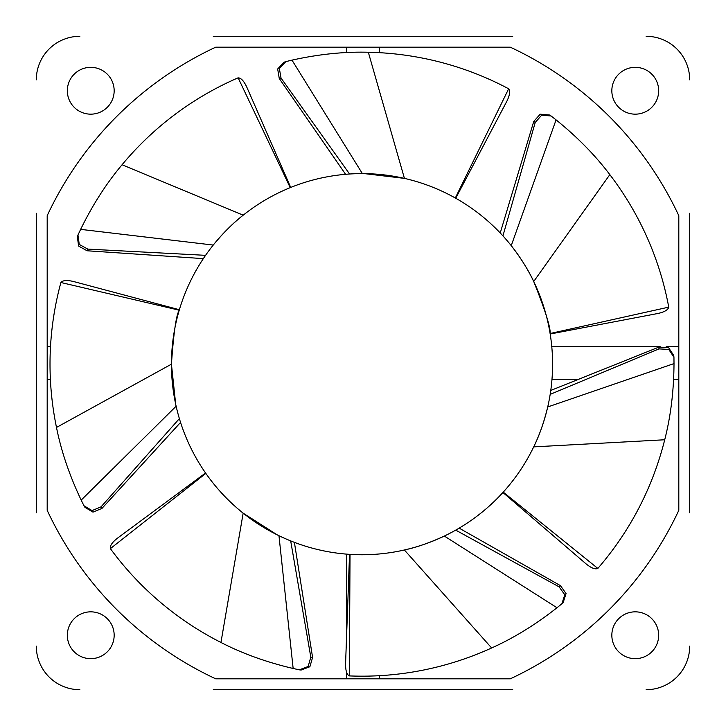 <?xml version="1.0" encoding="UTF-8"?>
<svg xmlns="http://www.w3.org/2000/svg" width="726" height="726" viewBox="0 0 726 726"><rect width="100%" height="100%" fill="white"/><g stroke="black" fill="none" stroke-linecap="round" stroke-linejoin="round"><path stroke-width="1.09" d="M678.81 379.335L673.637 379.335M578.622 379.335L551.978 379.335M379.335 675.688L379.335 678.81M346.665 678.81L346.665 672.512M346.665 633.716L346.665 554.129M50.375 379.335L47.19 379.335M47.19 346.665L50.502 346.665M346.665 52.553L346.665 47.19M379.335 47.19L379.335 52.653M551.778 346.665L660.17 346.665M666.196 346.665L678.81 346.665M678.81 215.686L678.81 510.314A348.48 348.48 0 0 1 510.314 678.81L215.686 678.81A348.48 348.48 0 0 1 47.19 510.314L47.19 215.686A348.48 348.48 0 0 1 215.686 47.19L510.314 47.19A348.48 348.48 0 0 1 678.81 215.686M689.7 512.71L689.7 213.29M213.29 689.7L512.71 689.7M36.3 213.29L36.3 512.71M512.71 36.3L213.29 36.3M658.663 635.25A23.413 23.413 0 0 1 635.25 658.663A23.413 23.413 0 0 1 611.837 635.25A23.413 23.413 0 0 1 635.25 611.837A23.413 23.413 0 0 1 658.663 635.25M114.163 635.25A23.413 23.413 0 0 1 90.75 658.663A23.413 23.413 0 0 1 67.337 635.25A23.413 23.413 0 0 1 90.75 611.837A23.413 23.413 0 0 1 114.163 635.25M658.663 90.75A23.413 23.413 0 0 1 635.25 114.163A23.413 23.413 0 0 1 611.837 90.75A23.413 23.413 0 0 1 635.25 67.337A23.413 23.413 0 0 1 658.663 90.75M114.163 90.75A23.413 23.413 0 0 1 90.75 114.163A23.413 23.413 0 0 1 67.337 90.75A23.413 23.413 0 0 1 90.75 67.337A23.413 23.413 0 0 1 114.163 90.75M689.7 79.86A43.56 43.56 0 0 0 646.14 36.3M79.86 36.3A43.56 43.56 0 0 0 36.3 79.86M36.3 646.14A43.56 43.56 0 0 0 79.86 689.7M646.14 689.7A43.56 43.56 0 0 0 689.7 646.14M290.255 187.626L290.718 187.435L246.677 86.866C243.818 80.895 240.978 77.9 238.146 77.864L290.255 187.626M290.237 187.653L285.309 177.289L290.237 187.626L289.375 187.989M238.146 77.864L237.829 77.954C211.193 89.498 164.076 114.291 122.068 164.757L243.192 215.177C233.336 222.8 223.354 232.765 213.244 245.061L80.64 229.362L77.963 235.061L79.243 244.426L87.81 249.1L205.576 255.334M508.636 88.826L455.311 198.007L455.737 198.243L506.92 101.114C509.797 95.151 510.369 91.059 508.636 88.826L508.363 88.636C482.726 75.005 434.003 53.633 368.327 52.245C344.033 51.591 318.587 54.223 291.988 60.14L285.863 61.601L279.338 68.435L281.026 78.045L349.569 174.004M368.327 52.245L404.427 178.378L364.407 173.614M609.831 174.63L533.719 281.497C545.308 310.592 550.771 327.934 550.099 333.524L550.181 334.005L658.037 313.46C664.49 311.998 668.047 309.893 668.71 307.143L668.682 306.817C663.364 278.267 649.688 226.857 609.831 174.63C595.193 155.237 577.27 136.987 556.071 119.872L551.107 115.988L541.687 115.153L535.225 122.467L502.937 235.886M533.719 281.497C528.474 270.199 520.987 258.247 511.249 245.651L556.071 119.872M171.436 364.18L56.492 427.442C43.233 363.1 53.225 310.855 60.812 282.813L60.93 282.514C62.717 280.318 66.837 279.964 73.29 281.452L179.376 309.73L179.24 310.202C176.209 314.957 173.614 332.953 171.436 364.18A190.575 190.575 0 0 1 362.011 173.605A190.575 190.575 0 0 1 552.586 364.18A190.575 190.575 0 0 1 362.011 554.755A190.575 190.575 0 0 1 171.436 364.18L175.692 404.255M110.406 548.611L205.839 473.397L205.558 472.989L117.294 538.293C112.113 542.404 109.817 545.852 110.406 548.611L110.579 548.901C127.767 572.315 162.37 612.699 220.949 642.465C242.548 653.591 266.614 662.257 293.15 668.483L299.303 669.826L308.151 666.495L310.801 657.103L290.681 540.897M220.949 642.465L243.165 513.155L277.15 534.817M349.351 675.879L350.032 554.374L349.542 554.346L345.567 664.063C345.558 670.679 346.819 674.617 349.351 675.879L349.678 675.924C378.7 677.086 431.852 675.207 491.638 647.973C513.808 638.018 535.588 624.605 556.996 607.744L561.879 603.769L564.792 594.775L559.102 586.844L455.71 530.125M491.638 647.973L404.391 549.981C416.579 547.386 429.901 542.739 444.339 536.051L556.996 607.744M597.816 568.413L503.245 492.119L502.918 492.491L586.227 564.002C591.391 568.14 595.256 569.611 597.816 568.413L598.061 568.186C617.254 545.834 648.5 504.025 664.717 439.765C670.751 416.225 673.846 390.833 674.009 363.581L673.946 357.283L668.737 349.397L658.981 348.907L550.172 394.381M664.717 439.765L533.701 446.88C539.273 435.736 543.946 422.432 547.722 406.959L674.009 363.581M56.492 427.442C61.265 451.273 69.496 475.494 81.176 500.105L83.971 505.759L92.084 510.596L101.086 506.812L179.376 418.63M299.303 669.826L301.118 670.044L309.884 666.74L312.588 657.447L294.393 542.349M561.879 603.769L563.185 602.489L566.071 593.569L560.49 585.664L459.159 528.129M673.946 357.283L673.755 355.468L668.582 347.654L658.927 347.092L550.762 390.443M83.971 505.759L84.924 507.32L92.973 512.111L101.93 508.427L180.556 422.423M122.068 164.757C106.413 183.342 92.601 204.877 80.64 229.362M312.588 657.447L310.801 657.103M560.49 585.664L559.102 586.844M658.927 347.092L658.981 348.907M101.93 508.427L101.086 506.812M551.107 115.988L549.564 115.007L540.235 114.182L533.764 121.378L500.232 232.973M285.863 61.601L284.129 62.182L277.668 68.97L279.265 78.508L345.603 174.313M77.963 235.061L77.346 236.785L78.617 246.069L87.075 250.769L203.334 258.628M533.764 121.378L535.225 122.467M279.265 78.508L281.026 78.045M87.075 250.769L87.81 249.1M293.15 668.483L278.965 535.706M81.176 500.105L176.128 406.224M179.24 310.202L60.93 282.514M550.099 333.524L668.71 307.143M291.988 60.14L362.383 173.596"/></g></svg>
